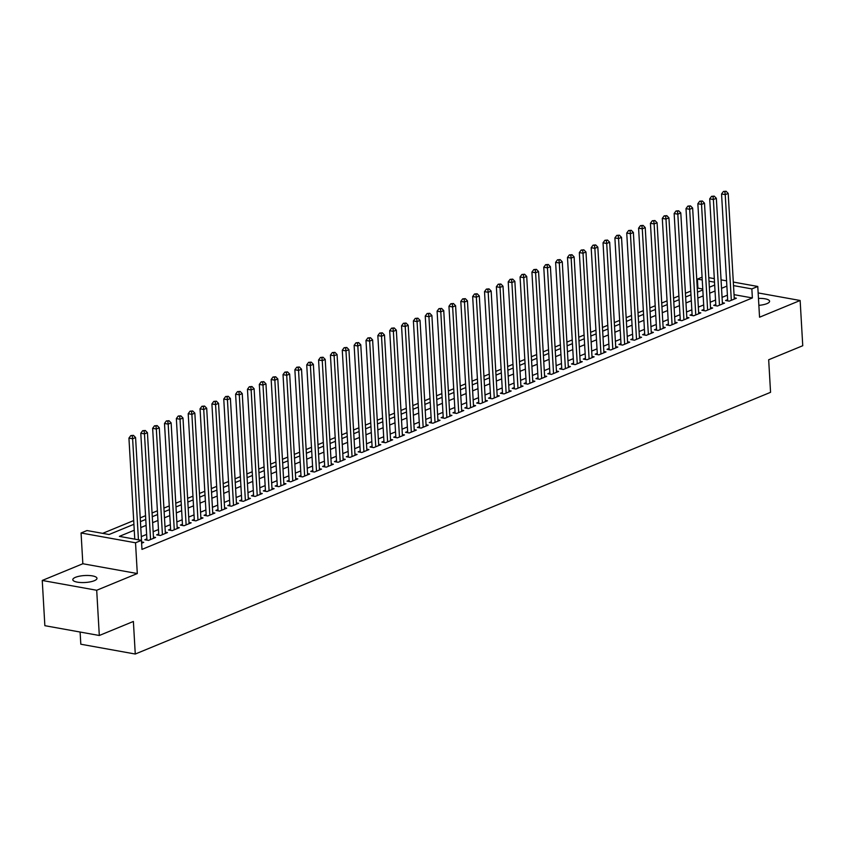<?xml version="1.0" encoding="UTF-8"?>
<svg xmlns="http://www.w3.org/2000/svg" width="845" height="845" viewBox="0 0 845 845"><rect width="100%" height="100%" fill="white"/><g stroke="black" fill="none" stroke-linecap="round" stroke-linejoin="round"><path stroke-width="1.27" d="M758.863 305.341A12.115 3.496 -3.3 0 0 766.922 303.64A12.115 3.496 -3.3 0 0 769.594 301.242A12.115 3.496 -3.3 0 0 758.461 298.401M75.469 577.325A12.115 3.496 -3.3 0 0 72.797 579.712A12.115 3.496 -3.3 0 0 80.962 582.532A12.115 3.496 -3.3 0 0 94.302 580.716A12.115 3.496 -3.3 0 0 96.974 578.318A12.115 3.496 -3.3 0 0 88.809 575.508A12.115 3.496 -3.3 0 0 75.469 577.325M702.765 289.022L697.917 288.145L697.4 279.103L702.089 277.171M80.106 632.039L80.814 644.217L135.263 654.03L770.555 392.323L768.675 359.759L802.75 345.721L800.141 300.493L758.145 292.93M135.263 654.03L133.383 621.455L99.309 635.493L44.859 625.691L42.25 580.462L96.7 590.264L137.302 573.544L135.527 542.786L81.067 532.984L86.993 530.544L109.068 534.515L133.911 524.291M137.302 573.544L82.842 563.742L42.25 580.462M82.842 563.742L81.067 532.984M697.917 288.145L697.273 288.409M690.756 291.092L685.422 293.289M678.905 295.972L673.571 298.169M667.054 300.862L661.719 303.059M655.202 305.742L649.868 307.939M643.341 310.622L638.017 312.819M631.49 315.502L626.166 317.699M619.638 320.392L614.304 322.589M607.787 325.272L602.453 327.469M595.936 330.152L590.602 332.349M584.085 335.032L578.751 337.229M572.234 339.922L566.9 342.119M560.383 344.802L555.049 346.999M548.532 349.682L543.198 351.879M536.67 354.562L531.347 356.759M524.819 359.452L519.485 361.649M512.968 364.332L507.634 366.529M501.117 369.212L495.783 371.409M489.266 374.092L483.931 376.289M477.414 378.982L472.08 381.179M465.563 383.862L460.229 386.059M453.712 388.742L448.378 390.939M441.85 393.622L436.527 395.819M429.999 398.513L424.665 400.71M418.148 403.392L412.814 405.589M406.297 408.272L400.963 410.469M394.446 413.152L389.112 415.349M382.595 418.043L377.261 420.24M370.744 422.922L365.41 425.119M358.893 427.802L353.559 429.999M347.041 432.682L341.707 434.879M335.18 437.573L329.856 439.77M323.329 442.453L317.995 444.65M311.478 447.332L306.143 449.529M299.626 452.212L294.292 454.409M287.775 457.103L282.441 459.3M275.924 461.983L270.59 464.18M264.073 466.862L258.739 469.059M252.222 471.742L246.888 473.939M240.36 476.633L235.037 478.819M228.509 481.513L223.175 483.71M216.658 486.393L211.324 488.59M204.807 491.272L199.473 493.469M192.956 496.152L187.622 498.349M181.105 501.043L175.771 503.24M169.254 505.923L163.919 508.12M157.402 510.803L152.068 513M145.551 515.682L140.217 517.879M133.69 520.573L102.636 533.364M99.309 635.493L96.7 590.264M727.651 299.637L725.58 300.493L729.256 301.158L736.365 298.222L734.22 297.841M715.799 304.517L713.719 305.372L717.405 306.038L724.514 303.112L722.369 302.721M703.948 309.397L701.868 310.252L705.554 310.918L712.662 307.992L710.518 307.601M692.097 314.287L690.016 315.143L693.703 315.798L700.811 312.872L698.667 312.481M680.236 319.167L678.165 320.023L681.841 320.688L688.96 317.752L686.816 317.371M668.384 324.047L666.314 324.902L669.99 325.568L677.109 322.632L674.954 322.251M656.533 328.927L654.463 329.782L658.139 330.448L665.247 327.522L663.103 327.131M644.682 333.817L642.612 334.673L646.288 335.328L653.396 332.402L651.252 332.011M632.831 338.697L630.761 339.553L634.437 340.218L641.545 337.282L639.401 336.901M620.98 343.577L618.899 344.433L622.585 345.098L629.694 342.162L627.55 341.781M609.129 348.457L607.048 349.312L610.734 349.978L617.843 347.052L615.699 346.661M597.278 353.347L595.197 354.203L598.883 354.858L605.992 351.932L603.848 351.541M585.416 358.227L583.346 359.083L587.021 359.748L594.141 356.812L591.996 356.432M573.565 363.107L571.495 363.963L575.17 364.628L582.289 361.692L580.135 361.311M561.714 367.987L559.644 368.842L563.319 369.508L570.428 366.582L568.284 366.191M549.863 372.877L547.792 373.733L551.468 374.388L558.577 371.462L556.432 371.071M538.011 377.757L535.941 378.613L539.617 379.278L546.726 376.342L544.581 375.962M526.16 382.637L524.09 383.493L527.766 384.158L534.874 381.222L532.73 380.841M514.309 387.517L512.228 388.373L515.915 389.038L523.023 386.112L520.879 385.721M502.458 392.407L500.377 393.263L504.064 393.918L511.172 390.992L509.028 390.601M490.607 397.287L488.526 398.143L492.212 398.808L499.321 395.872L497.177 395.492M478.745 402.167L476.675 403.023L480.351 403.688L487.47 400.752L485.326 400.372M466.894 407.047L464.824 407.903L468.5 408.568L475.619 405.642L473.464 405.251M455.043 411.937L452.973 412.793L456.649 413.448L463.757 410.522L461.613 410.131M443.192 416.817L441.122 417.673L444.797 418.328L451.906 415.402L449.762 415.022M431.341 421.697L429.271 422.553L432.946 423.218L440.055 420.282L437.911 419.902M419.49 426.577L417.409 427.433L421.095 428.098L428.204 425.172L426.06 424.781M407.639 431.468L405.558 432.323L409.244 432.978L416.353 430.052L414.208 429.661M395.787 436.347L393.707 437.203L397.393 437.858L404.501 434.932L402.357 434.552M383.926 441.227L381.855 442.083L385.531 442.748L392.65 439.812L390.506 439.432M372.075 446.107L370.004 446.963L373.68 447.628L380.799 444.702L378.644 444.312M360.224 450.998L358.153 451.843L361.829 452.508L368.938 449.582L366.793 449.191M348.372 455.877L346.302 456.733L349.978 457.388L357.086 454.462L354.942 454.082M336.521 460.757L334.451 461.613L338.127 462.278L345.235 459.342L343.091 458.962M324.67 465.637L322.6 466.493L326.276 467.158L333.384 464.232L331.24 463.842M312.819 470.528L310.738 471.373L314.424 472.038L321.533 469.112L319.389 468.721M300.968 475.408L298.887 476.263L302.573 476.918L309.682 473.992L307.538 473.612M289.117 480.287L287.036 481.143L290.712 481.808L297.831 478.872L295.687 478.492M277.255 485.167L275.185 486.023L278.861 486.688L285.98 483.762L283.836 483.372M265.404 490.058L263.334 490.903L267.009 491.568L274.129 488.642L271.974 488.252M253.553 494.938L251.483 495.793L255.158 496.448L262.267 493.522L260.123 493.131M241.702 499.817L239.631 500.673L243.307 501.338L250.416 498.402L248.272 498.022M229.851 504.697L227.78 505.553L231.456 506.218L238.565 503.293L236.42 502.902M217.999 509.588L215.919 510.433L219.605 511.098L226.713 508.172L224.569 507.782M206.148 514.468L204.067 515.323L207.754 515.978L214.862 513.052L212.718 512.661M194.297 519.348L192.216 520.203L195.903 520.869L203.011 517.932L200.867 517.552M182.435 524.227L180.365 525.083L184.041 525.748L191.16 522.823L189.016 522.432M170.584 529.118L168.514 529.963L172.19 530.628L179.309 527.702L177.154 527.312M158.733 533.998L156.663 534.853L160.339 535.508L167.447 532.582L165.303 532.192M146.882 538.878L144.812 539.733L148.488 540.399L155.596 537.462L153.452 537.082M134.249 530.248L119.377 536.374L141.453 540.346L141.971 549.398L752.367 297.947L734.041 294.651M727.397 295.169L722.063 297.366M715.535 300.049L710.212 302.246M703.684 304.929L698.35 307.126M691.833 309.819L686.499 312.016M679.982 314.699L674.648 316.896M668.131 319.579L662.797 321.776M656.28 324.459L650.946 326.656M644.429 329.349L639.095 331.546M632.578 334.229L627.243 336.426M620.716 339.109L615.392 341.306M608.865 343.989L603.531 346.186M597.014 348.879L591.68 351.076M585.162 353.759L579.828 355.956M573.311 358.639L567.977 360.836M561.46 363.519L556.126 365.716M549.609 368.409L544.275 370.606M537.758 373.289L532.424 375.486M525.907 378.169L520.573 380.366M514.045 383.049L508.722 385.246M502.194 387.939L496.86 390.136M490.343 392.819L485.009 395.016M478.492 397.699L473.158 399.896M466.641 402.579L461.307 404.776M454.79 407.47L449.455 409.667M442.938 412.349L437.604 414.546M431.087 417.229L425.753 419.426M419.226 422.109L413.902 424.306M407.374 427L402.04 429.197M395.523 431.879L390.189 434.076M383.672 436.759L378.338 438.956M371.821 441.639L366.487 443.836M359.97 446.53L354.636 448.727M348.119 451.41L342.785 453.607M336.268 456.289L330.934 458.486M324.406 461.169L319.083 463.366M312.555 466.06L307.231 468.257M300.704 470.94L295.37 473.137M288.853 475.82L283.519 478.016M277.002 480.699L271.667 482.896M265.15 485.59L259.816 487.787M253.299 490.47L247.965 492.667M241.448 495.35L236.114 497.547M229.597 500.229L224.263 502.426M217.735 505.12L212.412 507.317M205.884 510L200.55 512.197M194.033 514.88L188.699 517.077M182.182 519.759L176.848 521.957M170.331 524.65L164.997 526.847M158.48 529.53L153.146 531.727M146.629 534.41L141.295 536.607M141.622 543.229L143.745 542.353L141.601 541.962M733.312 282.061L757.775 286.466L759.549 317.213L800.141 300.493M757.775 286.466L751.849 288.905L733.513 285.599M752.367 297.947L751.849 288.905M141.453 540.346L135.527 542.786M708.786 277.646L714.3 278.639M721.049 279.853L726.563 280.846M714.511 282.177L708.997 281.184M702.248 279.97L697.4 279.103M140.428 521.608L145.762 519.411M152.28 516.717L157.614 514.52M164.131 511.838L169.465 509.641M175.982 506.958L181.316 504.761M187.833 502.078L193.167 499.881M199.695 497.187L205.018 494.99M211.546 492.308L216.88 490.111M223.397 487.428L228.731 485.231M235.248 482.548L240.582 480.351M247.099 477.657L252.433 475.46M258.95 472.777L264.284 470.58M270.801 467.898L276.135 465.701M282.652 463.018L287.987 460.821M294.504 458.127L299.838 455.93M306.365 453.247L311.689 451.05M318.216 448.368L323.55 446.171M330.068 443.488L335.402 441.291M341.919 438.597L347.253 436.4M353.77 433.717L359.104 431.52M365.621 428.837L370.955 426.64M377.472 423.958L382.806 421.761M389.323 419.067L394.657 416.87M401.185 414.187L406.508 411.99M413.036 409.307L418.37 407.11M424.887 404.428L430.221 402.231M436.738 399.537L442.072 397.34M448.589 394.657L453.923 392.46M460.44 389.777L465.775 387.58M472.292 384.897L477.626 382.7M484.143 380.007L489.477 377.821M496.004 375.127L501.328 372.93M507.856 370.247L513.179 368.05M519.707 365.367L525.041 363.17M531.558 360.488L536.892 358.291M543.409 355.597L548.743 353.4M555.26 350.717L560.594 348.52M567.111 345.837L572.445 343.64M578.962 340.957L584.296 338.76M590.813 336.067L596.147 333.87M602.675 331.187L607.999 328.99M614.526 326.307L619.86 324.11M626.377 321.427L631.711 319.23M638.228 316.537L643.563 314.34M650.08 311.657L655.414 309.46M661.931 306.777L667.265 304.58M673.782 301.897L679.116 299.7M685.633 297.007L690.967 294.81M697.495 292.127L702.818 289.93M709.346 287.247L714.68 285.05M726.869 286.128L721.535 288.325M715.018 291.007L709.684 293.204M703.167 295.887L697.833 298.084M691.316 300.767L685.982 302.964M679.464 305.658L674.13 307.855M667.613 310.537L662.279 312.734M655.752 315.417L650.428 317.614M643.901 320.297L638.566 322.494M632.049 325.188L626.715 327.385M620.198 330.068L614.864 332.265M608.347 334.947L603.013 337.144M596.496 339.827L591.162 342.024M584.645 344.718L579.311 346.915M572.794 349.598L567.46 351.795M560.932 354.478L555.609 356.674M549.081 359.357L543.747 361.554M537.23 364.248L531.896 366.434M525.379 369.128L520.045 371.325M513.528 374.008L508.194 376.205M501.676 378.887L496.342 381.084M489.825 383.778L484.491 385.964M477.974 388.658L472.64 390.855M466.123 393.538L460.789 395.735M454.261 398.417L448.938 400.614M442.41 403.297L437.076 405.494M430.559 408.188L425.225 410.385M418.708 413.068L413.374 415.265M406.857 417.948L401.523 420.145M395.006 422.827L389.672 425.024M383.155 427.718L377.821 429.915M371.304 432.598L365.969 434.795M359.442 437.478L354.118 439.675M347.591 442.357L342.257 444.554M335.74 447.248L330.406 449.445M323.888 452.128L318.554 454.325M312.037 457.008L306.703 459.205M300.186 461.888L294.852 464.085M288.335 466.778L283.001 468.975M276.484 471.658L271.15 473.855M264.633 476.538L259.299 478.735M252.771 481.418L247.448 483.615M240.92 486.308L235.586 488.505M229.069 491.188L223.735 493.385M217.218 496.068L211.884 498.265M205.367 500.948L200.033 503.145M193.516 505.838L188.181 508.035M181.664 510.718L176.33 512.915M169.813 515.598L164.479 517.795M157.952 520.478L152.628 522.675M146.1 525.368L140.766 527.565M138.443 539.807L132.623 438.766L135.58 437.552L141.675 543.198M134.767 539.142L128.936 438.101L132.623 438.766L132.264 435.851L133.457 435.365L130.795 435.587L132.264 435.851M130.795 435.587L128.936 438.101M135.58 437.552L133.457 435.365M150.558 539.543L144.474 433.886L147.431 432.661L153.526 538.318M146.956 540.113L140.788 433.221L144.474 433.886L144.125 430.971L145.308 430.485L142.647 430.707L144.125 430.971M142.647 430.707L140.788 433.221M147.431 432.661L145.308 430.485M162.42 534.653L156.325 429.007L159.282 427.781L165.377 533.438M158.807 535.234L152.639 428.341L156.325 429.007L155.976 426.091L157.159 425.595L154.498 425.817L155.976 426.091M154.498 425.817L152.639 428.341M159.282 427.781L157.159 425.595M174.271 529.773L168.176 424.116L171.134 422.901L177.228 528.558M170.658 530.354L164.5 423.461L168.176 424.116L167.828 421.201L169.011 420.715L166.349 420.937L167.828 421.201M166.349 420.937L164.5 423.461M171.134 422.901L169.011 420.715M186.122 524.893L180.027 419.236L182.995 418.021L189.079 523.668M182.509 525.474L176.351 418.571L180.027 419.236L179.679 416.321L180.862 415.835L178.21 416.057L179.679 416.321M178.21 416.057L176.351 418.571M182.995 418.021L180.862 415.835M197.973 520.013L191.878 414.356L194.846 413.131L200.93 518.788M194.361 520.583L188.203 413.691L191.878 414.356L191.53 411.441L192.713 410.955L190.062 411.177L191.53 411.441M190.062 411.177L188.203 413.691M194.846 413.131L192.713 410.955M209.824 515.123L203.729 409.476L206.698 408.251L212.792 513.908M206.212 515.703L200.054 408.811L203.729 409.476L203.381 406.561L204.564 406.065L201.913 406.287L203.381 406.561M201.913 406.287L200.054 408.811M206.698 408.251L204.564 406.065M221.675 510.243L215.581 404.586L218.549 403.371L224.643 509.028M218.073 510.824L211.905 403.931L215.581 404.586L215.232 401.671L216.415 401.185L213.764 401.407L215.232 401.671M213.764 401.407L211.905 403.931M218.549 403.371L216.415 401.185M233.526 505.363L227.442 399.706L230.4 398.491L236.494 504.138M229.924 505.944L223.756 399.041L227.442 399.706L227.083 396.791L228.277 396.305L225.615 396.527L227.083 396.791M225.615 396.527L223.756 399.041M230.4 398.491L228.277 396.305M245.377 500.483L239.293 394.826L242.251 393.601L248.345 499.258M241.776 501.064L235.607 394.161L239.293 394.826L238.934 391.911L240.128 391.425L237.466 391.647L238.934 391.911M237.466 391.647L235.607 394.161M242.251 393.601L240.128 391.425M257.239 495.603L251.145 389.946L254.102 388.721L260.197 494.378M253.627 496.173L247.458 389.281L251.145 389.946L250.796 387.031L251.979 386.535L249.317 386.757L250.796 387.031M249.317 386.757L247.458 389.281M254.102 388.721L251.979 386.535M269.09 490.713L262.996 385.056L265.953 383.841L272.048 489.498M265.478 491.294L259.32 384.401L262.996 385.056L262.647 382.141L263.83 381.655L261.168 381.877L262.647 382.141M261.168 381.877L259.32 384.401M265.953 383.841L263.83 381.655M280.941 485.833L274.847 380.176L277.815 378.961L283.899 484.607M277.329 486.414L271.171 379.521L274.847 380.176L274.498 377.261L275.681 376.775L273.019 376.997L274.498 377.261M273.019 376.997L271.171 379.521M277.815 378.961L275.681 376.775M292.792 480.953L286.698 375.296L289.666 374.071L295.75 479.728M289.18 481.534L283.022 374.631L286.698 375.296L286.349 372.381L287.532 371.895L284.881 372.117L286.349 372.381M284.881 372.117L283.022 374.631M289.666 374.071L287.532 371.895M304.644 476.073L298.549 370.416L301.517 369.191L307.612 474.848M301.031 476.643L294.873 369.751L298.549 370.416L298.2 367.501L299.383 367.005L296.732 367.226L298.2 367.501M296.732 367.226L294.873 369.751M301.517 369.191L299.383 367.005M316.495 471.183L310.4 365.526L313.368 364.311L319.463 469.968M312.893 471.763L306.724 364.871L310.4 365.526L310.052 362.611L311.235 362.125L308.583 362.347L310.052 362.611M308.583 362.347L306.724 364.871M313.368 364.311L311.235 362.125M328.346 466.303L322.251 360.646L325.219 359.431L331.314 465.077M324.744 466.884L318.576 359.991L322.251 360.646L321.903 357.731L323.086 357.245L320.435 357.467L321.903 357.731M320.435 357.467L318.576 359.991M325.219 359.431L323.086 357.245M340.197 461.423L334.113 355.766L337.07 354.541L343.165 460.198M336.595 462.004L330.427 355.101L334.113 355.766L333.754 352.851L334.947 352.365L332.286 352.587L333.754 352.851M332.286 352.587L330.427 355.101M337.07 354.541L334.947 352.365M352.048 456.543L345.964 350.886L348.922 349.661L355.016 455.318M348.446 457.113L342.278 350.221L345.964 350.886L345.616 347.971L346.799 347.475L344.137 347.707L345.616 347.971M344.137 347.707L342.278 350.221M348.922 349.661L346.799 347.475M363.91 451.652L357.815 346.006L360.773 344.781L366.867 450.438M360.297 452.233L354.129 345.341L357.815 346.006L357.467 343.081L358.65 342.595L355.988 342.816L357.467 343.081M355.988 342.816L354.129 345.341M360.773 344.781L358.65 342.595M375.761 446.773L369.666 341.116L372.624 339.901L378.718 445.558M372.149 447.354L365.991 340.461L369.666 341.116L369.318 338.201L370.501 337.715L367.839 337.937L369.318 338.201M367.839 337.937L365.991 340.461M372.624 339.901L370.501 337.715M387.612 441.893L381.517 336.236L384.486 335.011L390.57 440.667M384 442.474L377.842 335.571L381.517 336.236L381.169 333.321L382.352 332.835L379.701 333.057L381.169 333.321M379.701 333.057L377.842 335.571M384.486 335.011L382.352 332.835M399.463 437.013L393.369 331.356L396.337 330.131L402.421 435.788M395.851 437.583L389.693 330.691L393.369 331.356L393.02 328.441L394.203 327.945L391.552 328.177L393.02 328.441M391.552 328.177L389.693 330.691M396.337 330.131L394.203 327.945M411.314 432.122L405.22 326.476L408.188 325.251L414.282 430.908M407.702 432.703L401.544 325.811L405.22 326.476L404.871 323.55L406.054 323.065L403.403 323.286L404.871 323.55M403.403 323.286L401.544 325.811M408.188 325.251L406.054 323.065M423.165 427.243L417.071 321.586L420.039 320.371L426.133 426.028M419.564 427.823L413.395 320.931L417.071 321.586L416.722 318.671L417.905 318.185L415.254 318.407L416.722 318.671M415.254 318.407L413.395 320.931M420.039 320.371L417.905 318.185M435.017 422.363L428.933 316.706L431.89 315.481L437.985 421.137M431.415 422.944L425.246 316.041L428.933 316.706L428.573 313.791L429.767 313.305L427.105 313.527L428.573 313.791M427.105 313.527L425.246 316.041M431.89 315.481L429.767 313.305M446.868 417.483L440.784 311.826L443.741 310.601L449.836 416.258M443.266 418.053L437.097 311.161L440.784 311.826L440.425 308.911L441.618 308.414L438.956 308.647L440.425 308.911M438.956 308.647L437.097 311.161M443.741 310.601L441.618 308.414M458.729 412.592L452.635 306.946L455.592 305.721L461.687 411.378M455.117 413.173L448.948 306.281L452.635 306.946L452.286 304.02L453.469 303.535L450.807 303.756L452.286 304.02M450.807 303.756L448.948 306.281M455.592 305.721L453.469 303.535M470.58 407.712L464.486 302.056L467.443 300.841L473.538 406.498M466.968 408.293L460.81 301.401L464.486 302.056L464.137 299.141L465.32 298.655L462.659 298.876L464.137 299.141M462.659 298.876L460.81 301.401M467.443 300.841L465.32 298.655M482.432 402.833L476.337 297.176L479.305 295.951L485.389 401.607M478.819 403.414L472.661 296.51L476.337 297.176L475.988 294.261L477.171 293.775L474.51 293.997L475.988 294.261M474.51 293.997L472.661 296.51M479.305 295.951L477.171 293.775M494.283 397.953L488.188 292.296L491.156 291.071L497.24 396.727M490.67 398.523L484.512 291.631L488.188 292.296L487.84 289.381L489.023 288.884L486.371 289.117L487.84 289.381M486.371 289.117L484.512 291.631M491.156 291.071L489.023 288.884M506.134 393.062L500.039 287.416L503.007 286.191L509.102 391.848M502.521 393.643L496.364 286.751L500.039 287.416L499.691 284.49L500.874 284.004L498.223 284.226L499.691 284.49M498.223 284.226L496.364 286.751M503.007 286.191L500.874 284.004M517.985 388.182L511.89 282.526L514.858 281.311L520.953 386.968M514.383 388.763L508.215 281.871L511.89 282.526L511.542 279.611L512.725 279.125L510.074 279.346L511.542 279.611M510.074 279.346L508.215 281.871M514.858 281.311L512.725 279.125M529.836 383.303L523.742 277.646L526.71 276.431L532.804 382.077M526.234 383.883L520.066 276.98L523.742 277.646L523.393 274.731L524.587 274.245L521.925 274.467L523.393 274.731M521.925 274.467L520.066 276.98M526.71 276.431L524.587 274.245M541.687 378.423L535.603 272.766L538.561 271.541L544.655 377.197M538.085 378.993L531.917 272.101L535.603 272.766L535.244 269.851L536.438 269.354L533.776 269.587L535.244 269.851M533.776 269.587L531.917 272.101M538.561 271.541L536.438 269.354M553.538 373.532L547.454 267.886L550.412 266.661L556.506 372.318M549.937 374.113L543.768 267.221L547.454 267.886L547.106 264.96L548.289 264.474L545.627 264.696L547.106 264.96M545.627 264.696L543.768 267.221M550.412 266.661L548.289 264.474M565.4 368.652L559.305 262.996L562.263 261.781L568.358 367.438M561.788 369.233L555.619 262.341L559.305 262.996L558.957 260.08L560.14 259.595L557.478 259.816L558.957 260.08M557.478 259.816L555.619 262.341M562.263 261.781L560.14 259.595M577.251 363.772L571.157 258.116L574.114 256.901L580.209 362.547M573.639 364.353L567.481 257.45L571.157 258.116L570.808 255.201L571.991 254.715L569.329 254.936L570.808 255.201M569.329 254.936L567.481 257.45M574.114 256.901L571.991 254.715M589.102 358.893L583.008 253.236L585.976 252.011L592.06 357.667M585.49 359.463L579.332 252.57L583.008 253.236L582.659 250.321L583.842 249.824L581.191 250.057L582.659 250.321M581.191 250.057L579.332 252.57M585.976 252.011L583.842 249.824M600.953 354.002L594.859 248.356L597.827 247.131L603.911 352.787M597.341 354.583L591.183 247.691L594.859 248.356L594.51 245.43L595.693 244.944L593.042 245.166L594.51 245.43M593.042 245.166L591.183 247.691M597.827 247.131L595.693 244.944M612.805 349.122L606.71 243.466L609.678 242.251L615.773 347.908M609.192 349.703L603.034 242.811L606.71 243.466L606.361 240.55L607.544 240.064L604.893 240.286L606.361 240.55M604.893 240.286L603.034 242.811M609.678 242.251L607.544 240.064M624.656 344.242L618.561 238.586L621.529 237.371L627.624 343.017M621.054 344.823L614.885 237.92L618.561 238.586L618.213 235.67L619.396 235.185L616.744 235.406L618.213 235.67M616.744 235.406L614.885 237.92M621.529 237.371L619.396 235.185M636.507 339.363L630.423 233.706L633.38 232.481L639.475 338.137M632.905 339.933L626.736 233.04L630.423 233.706L630.064 230.791L631.257 230.294L628.595 230.527L630.064 230.791M628.595 230.527L626.736 233.04M633.38 232.481L631.257 230.294M648.358 334.472L642.274 228.826L645.231 227.601L651.326 333.257M644.756 335.053L638.588 228.161L642.274 228.826L641.915 225.9L643.108 225.414L640.447 225.636L641.915 225.9M640.447 225.636L638.588 228.161M645.231 227.601L643.108 225.414M660.22 329.592L654.125 223.936L657.083 222.721L663.177 328.378M656.607 330.173L650.439 223.281L654.125 223.936L653.776 221.02L654.959 220.534L652.298 220.756L653.776 221.02M652.298 220.756L650.439 223.281M657.083 222.721L654.959 220.534M672.071 324.712L665.976 219.056L668.934 217.841L675.028 323.487M668.458 325.293L662.3 218.39L665.976 219.056L665.628 216.14L666.811 215.655L664.149 215.876L665.628 216.14M664.149 215.876L662.3 218.39M668.934 217.841L666.811 215.655M683.922 319.832L677.827 214.176L680.795 212.951L686.879 318.607M680.309 320.403L674.152 213.51L677.827 214.176L677.479 211.261L678.662 210.775L676 210.996L677.479 211.261M676 210.996L674.152 213.51M680.795 212.951L678.662 210.775M695.773 314.942L689.678 209.296L692.646 208.071L698.73 313.727M692.161 315.523L686.003 208.63L689.678 209.296L689.33 206.37L690.513 205.884L687.862 206.106L689.33 206.37M687.862 206.106L686.003 208.63M692.646 208.071L690.513 205.884M707.624 310.062L701.53 204.405L704.498 203.191L710.592 308.847M704.012 310.643L697.854 203.751L701.53 204.405L701.181 201.49L702.364 201.004L699.713 201.226L701.181 201.49M699.713 201.226L697.854 203.751M704.498 203.191L702.364 201.004M719.475 305.182L713.381 199.526L716.349 198.311L722.443 303.957M715.873 305.763L709.705 198.86L713.381 199.526L713.032 196.61L714.215 196.124L711.564 196.346L713.032 196.61M711.564 196.346L709.705 198.86M716.349 198.311L714.215 196.124M731.326 300.302L725.232 194.646L728.2 193.42L734.294 299.077M727.725 300.873L721.556 193.98L725.232 194.646L724.883 191.731L726.077 191.245L723.415 191.466L724.883 191.731M723.415 191.466L721.556 193.98M728.2 193.42L726.077 191.245"/></g></svg>
